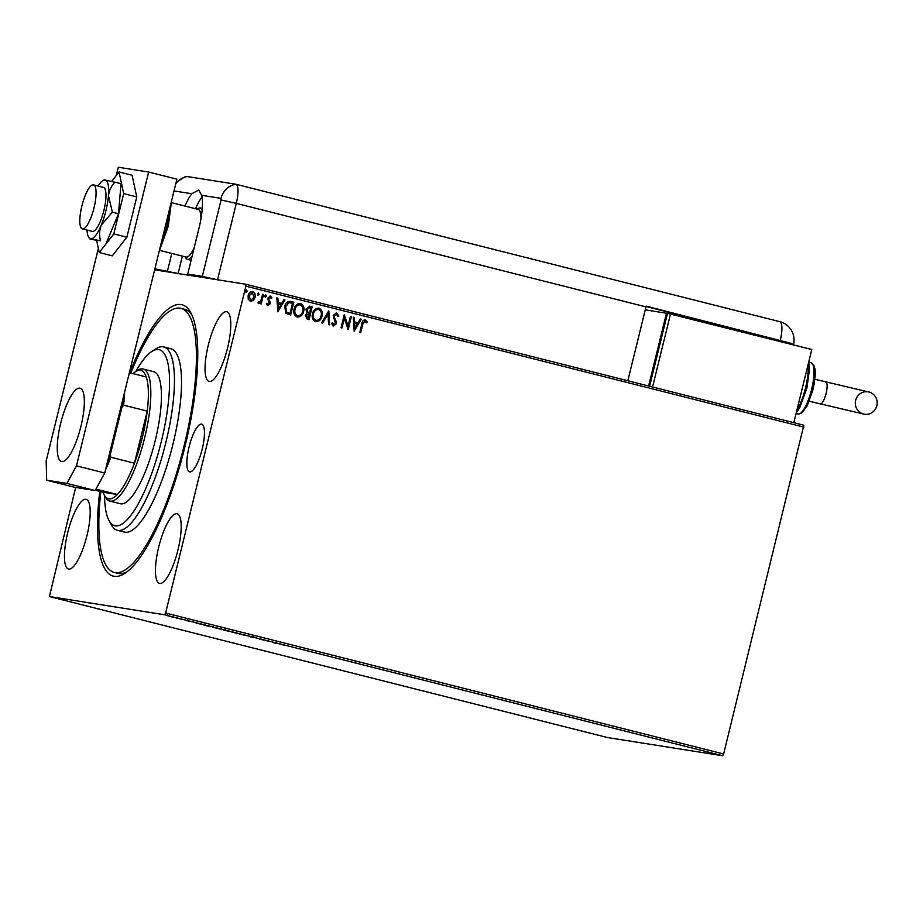 <?xml version="1.0" encoding="UTF-8"?>
<svg xmlns="http://www.w3.org/2000/svg" width="923" height="923" viewBox="0 0 923 923"><rect width="100%" height="100%" fill="white"/><g stroke="black" fill="none" stroke-linecap="round" stroke-linejoin="round"><path stroke-width="1.38" d="M189.077 446.951A24.586 6.623 -75.8 0 0 189.619 471.826A24.586 6.623 -75.8 0 0 202.218 449.028A24.586 6.623 -75.8 0 0 201.664 424.153A24.586 6.623 -75.8 0 0 189.077 446.951M129.705 372.788A139.961 37.728 104.2 0 1 190.773 312.712A139.961 37.728 104.2 0 1 185.027 446.317A139.961 37.728 104.2 0 1 124.951 573.264A139.961 37.728 104.2 0 1 99.742 491.382M130.801 373.065A136.177 36.712 104.2 0 1 180.977 308.363A136.177 36.712 104.2 0 1 191.534 320.408A136.177 36.712 104.2 0 1 176.524 473.349A136.177 36.712 104.2 0 1 114.267 572.433L117.798 573.321A136.177 36.712 -75.8 0 0 127.062 571.752M158.71 547.074A35.939 9.692 -75.8 0 0 159.506 583.428A35.939 9.692 -75.8 0 0 177.92 550.108A35.939 9.692 -75.8 0 0 177.112 513.742A35.939 9.692 -75.8 0 0 158.71 547.074M208.321 345.075A35.939 9.692 -75.8 0 0 209.129 381.441A35.939 9.692 -75.8 0 0 227.531 348.121A35.939 9.692 -75.8 0 0 226.723 311.755A35.939 9.692 -75.8 0 0 208.321 345.075M67.714 532.675A35.939 9.692 -75.8 0 0 68.521 569.041A35.939 9.692 -75.8 0 0 86.924 535.721A35.939 9.692 -75.8 0 0 86.116 499.355A35.939 9.692 -75.8 0 0 67.714 532.675M171.77 616.876L166.636 615.491L171.77 616.876M182.189 619.298L176.316 618.052L182.189 619.298M186.146 620.544L190.6 621.456L186.146 620.544M209.59 626.221L203.129 624.756L209.59 626.221M230.842 631.586L223.585 630.005L230.842 631.586M225.5 630.386L224.451 630.074M247.479 635.797L239.818 634.193L247.479 635.797M269.031 641.243L259.317 639.12L269.031 641.243M281.319 644.462L285.83 645.512L281.342 644.392M722.674 755.752L607.415 737.523L49.404 596.546L164.663 614.776L165.621 613.022L723.632 753.999L722.674 755.752L164.663 614.776M272.47 642.443L279.969 644L272.55 642.131M255.417 637.793L249.845 636.674L255.417 637.793M252.775 637.251L251.841 636.974M240.522 634.089L230.969 631.794L240.868 634.228M222.143 629.44L212.59 627.144L222.478 629.578M196.08 623.14L203.579 624.709L196.161 622.829M154.637 269.828L245.841 284.249L803.864 425.226L723.632 753.999M253.364 300.448L250.41 301.36L248.229 299.156L248.125 295.591C248.76 292.914 250.318 291.599 252.798 291.633C255.013 292.787 255.786 294.691 255.106 297.344L253.364 300.448L250.214 301.325M252.487 291.576L252.602 291.599C254.817 292.753 255.579 294.656 254.898 297.321L255.106 297.344M263.54 294.518L261.232 303.909L260.286 303.679L260.621 302.294L258.59 303.425L257.944 302.917L260.874 300.621L262.594 294.275L263.54 294.518L261.036 303.863M266.828 303.252L268.005 304.578L269.239 303.54L267.67 298.267L270.335 296.064L271.985 297.829L271.224 298.567L270.162 297.241L268.628 298.464L270.197 303.736L267.785 305.744L266.274 303.944L267.024 303.275L267.924 304.567M270.058 296.018L271.985 297.829M270.162 297.241L268.628 298.464M290.203 301.29L293.802 302.167L290.653 315.02L285.945 313.347L284.665 306.505C285.426 302.767 287.526 301.071 290.941 301.44L290.307 301.313M312.193 306.817L309.032 319.67L307.29 319.22L305.225 315.32L307.047 312.874L305.905 309.101L309.724 306.182L312.193 306.817L308.836 319.612M309.413 306.124L311.986 306.782M328.83 311.016L329.638 324.873L328.6 324.608L327.988 314.097L322.589 323.085L321.55 322.831L328.669 310.993M350.382 316.462L351.34 316.704L348.179 329.557L344.348 318.412L341.995 327.988L341.049 327.757L344.198 314.905L348.04 326.027L350.382 316.462L351.34 316.704M364.931 321.181L362.797 324.169L360.697 332.718L359.751 332.476L361.874 323.8C362.07 321.366 363.189 320.062 365.243 319.866L367.216 321.942L366.489 322.808L364.77 321.158M365 319.82L367.216 321.942M803.921 427.141L245.899 286.165L165.621 613.022M354.201 331.08L353.232 317.177L354.27 317.443L354.524 321.885L357.997 322.762L360.282 318.966L361.32 319.22L354.201 331.08M336.422 312.609L338.845 316.174L337.91 316.635L336.341 313.97L334.034 315.712L336.318 323.719L333.365 326.165L331.519 323.385L332.453 322.785L333.838 324.873L335.349 323.535L333.284 315.481L336.514 312.62M336.503 314.005L334.23 315.747M322.035 316.07C321.204 319.75 319.081 321.619 315.666 321.689C312.597 320.073 311.536 317.42 312.516 313.728C313.359 310.036 315.493 308.178 318.908 308.155C321.942 309.782 322.981 312.412 322.035 316.07L321.839 316.035C321.008 319.716 318.885 321.596 315.47 321.666M318.516 308.086L318.712 308.132C321.735 309.747 322.773 312.389 321.839 316.035M303.655 311.42C302.825 315.101 300.702 316.981 297.287 317.05C294.206 315.424 293.156 312.77 294.125 309.078C294.968 305.398 297.102 303.54 300.529 303.517C303.552 305.132 304.602 307.774 303.655 311.42L303.448 311.386C302.617 315.078 300.494 316.947 297.079 317.016M300.137 303.436L300.333 303.482C303.355 305.109 304.394 307.74 303.448 311.386M277.811 311.778L276.854 297.887L277.881 298.141L278.146 302.582L281.619 303.459L283.903 299.663L284.93 299.929L277.811 311.778M266.332 296.191L265.27 297.056L264.739 295.787L265.801 294.922L266.332 296.191L265.074 297.021M259.04 294.345L257.978 295.222L257.448 293.941L258.509 293.076L259.04 294.345L257.782 295.187M247.156 291.345L246.095 292.21L245.564 290.941L246.626 290.076L247.156 291.345L245.899 292.187M49.404 596.546L75.663 487.459M245.899 286.165L245.841 284.249M191.915 315.043A136.177 36.712 -75.8 0 0 184.508 309.263L180.977 308.363M364.723 321.158L362.601 324.135L360.501 332.672M367.008 321.908L366.385 322.646M353.232 317.2L354.27 317.443M354.074 317.408L354.524 321.885M354.328 321.85L357.997 322.762M360.27 318.977L361.32 319.22M361.112 319.196L354.04 330.976M354.617 323.304L354.686 327.93L357.27 323.973L354.617 323.304L354.882 327.953M351.132 316.67L347.983 329.499M341.798 327.942L344.348 318.412M348.04 326.027L344.417 314.951M336.549 312.632L338.845 316.174M338.637 316.151L337.887 316.508M334.034 315.712L334.241 317.085M334.034 317.05L336.307 321.642M336.099 321.608L336.318 323.719M336.11 323.685L333.168 326.131M332.245 322.75L333.699 324.85M328.634 311.039L329.43 324.815M322.392 323.038L327.988 314.097M318.227 309.413L318.62 309.482C315.851 309.493 314.132 310.982 313.462 313.97C312.701 316.901 313.52 319.023 315.954 320.362L316.104 320.396M318.423 309.459C315.643 309.459 313.924 310.959 313.266 313.935C312.493 316.866 313.324 319 315.747 320.327L316.001 320.385M315.747 320.327L315.954 320.362C318.712 320.304 320.419 318.793 321.089 315.828C321.85 312.92 321.031 310.797 318.62 309.482M309.632 307.578L306.655 309.309L307.59 311.986L309.54 312.632L310.913 307.89L309.205 307.497M308.732 313.832L305.974 315.504L308.201 318.077L309.424 313.993L308.351 313.751M307.221 317.824L308.409 318.112M305.974 315.504L307.417 317.858M308.928 313.866L306.182 315.539M307.59 311.986L309.747 312.666M306.655 309.309L307.786 312.009M309.828 307.613L306.863 309.343M299.848 304.763L300.24 304.844C297.471 304.844 295.752 306.344 295.083 309.32C294.31 312.251 295.141 314.385 297.564 315.724L297.725 315.758M300.033 304.809C297.264 304.821 295.545 306.309 294.875 309.286C294.114 312.216 294.945 314.351 297.368 315.689L297.621 315.735M297.368 315.689L297.564 315.724C300.321 315.654 302.04 314.143 302.698 311.189C303.459 308.27 302.64 306.159 300.24 304.844M290.733 301.406L293.802 302.167M293.606 302.133L290.457 314.974M290.145 302.709L288.68 302.64L285.415 306.724L286.545 312.216L290.018 313.462L292.533 303.24L288.887 302.675L285.611 306.759L286.753 312.251L290.018 313.462M276.854 297.898L277.881 298.141M277.685 298.117L278.146 302.582M277.938 302.559L281.619 303.459M283.892 299.675L284.93 299.929M284.734 299.894L277.65 311.674M278.227 304.002L278.296 308.628L280.88 304.682L278.227 304.002L278.504 308.663M271.777 297.794L271.166 298.394M268.431 298.429L268.639 299.41M268.431 299.387L269.412 300.644M269.204 300.61L270.243 302.213M270.047 302.179L270.197 303.736M269.989 303.702L267.578 305.709M265.593 294.887L266.124 296.156M258.382 303.39L260.621 302.294M258.44 301.994L259.028 302.306M262.582 294.299L263.332 294.483M258.302 293.041L258.832 294.31M254.898 297.321L253.156 300.413M252.21 292.729L248.875 295.787L250.791 300.217M248.875 295.787L250.894 300.24L254.148 297.102L252.302 292.741M252.521 292.787L249.083 295.822M246.418 290.041L246.949 291.31M273.104 642.408L275.758 643.077L273.104 642.373M231.938 631.978L231.8 631.274M237.246 633.201L231.927 632.036L239.542 633.951L240.026 633.247M239.542 633.951L237.246 633.236M224.554 630.201L227.854 631.032L224.427 630.236L224.601 629.509M227.727 630.963L225.397 630.317L227.727 630.963M225.408 630.259L226.262 630.594M213.559 627.328L213.421 626.625M221.162 629.313L213.536 627.386L221.162 629.313L221.647 628.598M208.333 626.209L204.075 624.998L208.333 626.209M204.087 624.929L205.068 625.367M196.714 623.117L199.38 623.786L196.726 623.083M167.605 615.676L167.571 614.983M172.67 617.014L167.594 615.733L172.67 617.014L173.051 616.299M104.518 495.478A90.789 24.471 -75.8 0 0 107.749 517.722A90.789 24.471 -75.8 0 0 109.041 520.549A90.789 24.471 -75.8 0 0 152.399 471.549A90.789 24.471 -75.8 0 0 166.302 357.72A90.789 24.471 -75.8 0 0 151.73 351.548A90.789 24.471 -75.8 0 0 135.854 371.461M151.73 351.548L155.872 348.848A94.573 25.498 104.2 0 1 163.717 346.921A94.573 25.498 104.2 0 1 171.055 355.286A94.573 25.498 104.2 0 1 160.625 461.5A94.573 25.498 104.2 0 1 117.394 530.298A94.573 25.498 104.2 0 1 111.406 524.887L109.041 520.549M109.756 501.062L120.348 503.739A68.094 18.356 -75.8 0 0 151.476 454.197A68.094 18.356 -75.8 0 0 158.987 377.726A68.094 18.356 -75.8 0 0 153.703 371.704L143.111 369.027A68.094 18.356 104.2 0 1 144.634 437.917A68.094 18.356 104.2 0 1 109.756 501.062A68.094 18.356 104.2 0 1 105.441 497.162L104.253 494.993A66.202 17.849 -75.8 0 0 117.394 494.497A66.202 17.849 -75.8 0 0 134.446 463.196L147.242 411.127A66.202 17.849 -75.8 0 0 146.261 376.976A66.202 17.849 -75.8 0 0 135.393 371.761A66.202 17.849 -75.8 0 0 133.027 373.63M114.267 572.433A136.177 36.712 104.2 0 1 103.711 560.399A136.177 36.712 104.2 0 1 100.838 491.659M117.394 530.298L124.455 532.086A94.573 25.498 -75.8 0 0 167.698 463.277A94.573 25.498 -75.8 0 0 178.116 357.074A94.573 25.498 -75.8 0 0 170.79 348.709L163.717 346.921M107.518 461.662A65.06 17.537 -75.8 0 0 110.425 454.093L110.783 457.208L134.446 463.196A66.202 17.849 -75.8 0 0 142.361 437.398A66.202 17.849 -75.8 0 0 147.242 411.127L123.578 405.151L121.813 407.735A65.06 17.537 -75.8 0 0 122.701 399.844M135.393 371.761L137.458 370.411A68.094 18.356 104.2 0 1 143.111 369.027M104.253 494.993A66.202 17.849 -75.8 0 1 103.064 492.224L117.394 494.497L95.969 489.075M110.425 454.093L121.813 407.735M146.261 376.976L129.37 372.707M103.064 492.224L95.323 490.275M110.783 457.208A66.202 17.849 104.2 0 1 105.534 469.761M124.64 391.94A66.202 17.849 104.2 0 1 123.578 405.151M164.963 271.454L211.471 278.815M94.008 207.86A22.694 6.115 -75.8 0 0 93.511 184.888A22.694 6.115 -75.8 0 0 81.882 205.944A22.694 6.115 -75.8 0 0 82.389 228.904A22.694 6.115 -75.8 0 0 94.008 207.86M200.937 218.97A24.586 6.623 -75.8 0 0 198.157 209.383L171.574 202.668M197.234 209.152L198.191 208.529A26.479 7.142 104.2 0 1 200.383 207.998A26.479 7.142 104.2 0 1 202.149 209.683M192.076 256.352A26.479 7.142 104.2 0 1 187.415 259.34A26.479 7.142 104.2 0 1 185.731 257.829L185.188 256.825M159.529 250.341L186.111 257.056A24.586 6.623 -75.8 0 0 194.234 247.595M80.901 426.484A37.831 10.199 104.2 0 1 61.518 461.558A37.831 10.199 104.2 0 1 60.676 423.288A37.831 10.199 104.2 0 1 80.059 388.214A37.831 10.199 104.2 0 1 80.901 426.484M116.298 175.462L118.317 167.248L148.649 172.047L176.904 179.177L104.737 472.991L95.173 490.551L74.948 487.356L46.692 480.214L66.918 483.41L76.482 465.85L104.737 472.991M148.649 172.047L76.482 465.85M46.692 480.214L46.15 461.05L98.369 248.46M95.173 490.551L66.918 483.41M96.707 240.753L99.246 252.533L113.794 233.911L126.866 237.211L136.754 196.934L132.104 175.266L119.032 171.966L111.695 181.358M113.794 233.911L123.694 193.622L136.754 196.934M123.694 193.622L119.032 171.966M99.246 252.533L112.306 255.844L126.866 237.211M82.389 228.904L92.277 231.396A22.694 6.115 -75.8 0 0 100.388 221.243A22.694 6.115 -75.8 0 0 103.399 187.392L93.511 184.888M100.503 240.834L91.158 239.357C89.369 238.769 89.185 238.572 90.616 238.78L100.503 240.834C99.096 235.642 99.338 230.427 101.23 225.189L112.387 212.186L118.479 213.732L121.028 183.608L105.049 180.02C103.618 179.812 103.791 180.008 105.591 180.596M106.595 242.368L118.479 213.732M112.387 212.186L108.453 195.814C109.156 190.45 111.314 185.869 114.937 182.073M91.158 239.357C89.369 238.769 89.185 238.572 90.616 238.78A30.263 8.157 -75.8 0 0 101.23 225.189A30.263 8.157 -75.8 0 0 108.453 195.814A30.263 8.157 -75.8 0 0 105.049 180.02A30.263 8.157 -75.8 0 0 103.18 180.412A30.263 8.157 -75.8 0 0 98.161 186.065M87.05 230.081A30.263 8.157 -75.8 0 0 88.77 237.442A30.263 8.157 -75.8 0 0 90.616 238.78M154.752 269.354L178.104 273.531L154.868 268.858M171.793 253.444L167.513 270.854M214.505 279.288L198.33 276.738L187.727 274.062L199.01 228.154A37.831 10.199 -75.8 0 0 201.71 195.318L198.745 190.023L191.811 193.749A37.831 10.199 -75.8 0 0 184.969 206.048M187.727 274.062L202.31 276.358L221.07 199.968L221.024 198.376L201.71 195.318M217.54 279.773L236.3 203.383L217.54 279.773L202.31 276.358M202.022 196.922A37.831 10.199 -75.8 0 0 195.561 208.725M182.385 256.121L178.104 273.531M791.738 344.441L791.784 344.291A18.91 18.206 -81 0 0 791.946 343.552L646.158 306.148A18.91 5.1 104.2 0 1 645.985 306.886L236.3 203.383A18.91 5.1 -75.8 0 0 235.757 184.219L187.219 176.547A18.91 5.1 -75.8 0 0 186.711 176.558L184.358 177.147L176.12 182.362M221.07 199.968L236.3 203.383A18.91 5.1 -75.8 0 0 235.873 184.242A18.91 5.1 -75.8 0 0 235.757 184.219L187.219 176.547A18.91 18.206 99 0 0 175.785 183.7M735.516 329.119A18.91 5.1 -75.8 0 0 734.812 330.053M791.946 343.552L646.065 306.528M158.894 270.497L161.929 270.981M645.985 306.886L627.836 380.749M781.366 340.875L781.146 341.764M876.85 405.705A11.353 10.926 -81 0 1 864.482 414.242A11.353 10.926 -81 0 1 855.656 400.351A11.353 10.926 -81 0 1 868.024 391.825A11.353 10.926 -81 0 1 876.85 405.705M667.479 313.428L645.258 309.816M648.604 385.999L666.487 313.174M793.826 422.688L811.802 349.505L667.502 313.335L649.596 386.252M670.536 313.82L652.561 387.002M160.833 244.583A37.831 10.199 -75.8 0 0 166.925 225.893A37.831 10.199 -75.8 0 0 170.132 206.752M191.811 193.749L174.009 190.934M235.757 184.219A18.91 18.206 99 0 0 221.024 198.376M780.362 340.056A18.91 5.1 -75.8 0 0 779.762 321.654A18.91 5.1 -75.8 0 0 779.647 321.631M820.212 404.009A11.353 3.057 -75.8 0 0 820.282 404.032A11.353 3.057 -75.8 0 0 820.362 404.043A11.353 3.057 -75.8 0 0 826.097 393.51A11.353 3.057 -75.8 0 0 825.843 382.03A11.353 3.057 -75.8 0 0 825.773 382.007M796.872 410.297A30.263 8.157 -75.8 0 0 805.537 387.833A30.263 8.157 -75.8 0 0 808.144 364.423M811.005 362.67L813.728 364.954L814.882 368.612C815.263 370.181 815.978 376.446 812.921 389.829L807.06 406.143L801.51 413.296L798.026 414.012A26.479 7.142 -75.8 0 0 811.594 389.46A26.479 7.142 -75.8 0 0 811.005 362.67L808.756 362.104M252.694 637.216L252.879 636.478M253.802 637.643L253.975 636.905M225.281 630.305L225.466 629.567M203.752 624.963L203.925 624.225M187.738 620.879L187.911 620.141M187.127 620.625L187.311 619.898M202.252 208.46L200.383 207.998M191.119 260.274L187.415 259.34M171.563 200.902L168.263 226.262L159.333 250.733M88.77 237.442L89.635 238.734M103.18 180.412L104.08 179.939M235.873 184.242L779.762 321.654A18.91 18.91 0 0 1 793.665 343.76M809.286 401.251L864.482 414.242M796.214 412.973L799.791 407.597L806.875 388.214L809.506 369.165L808.733 362.012M798.026 414.012L796.088 413.527M814.847 379.249L868.024 391.825"/></g></svg>

